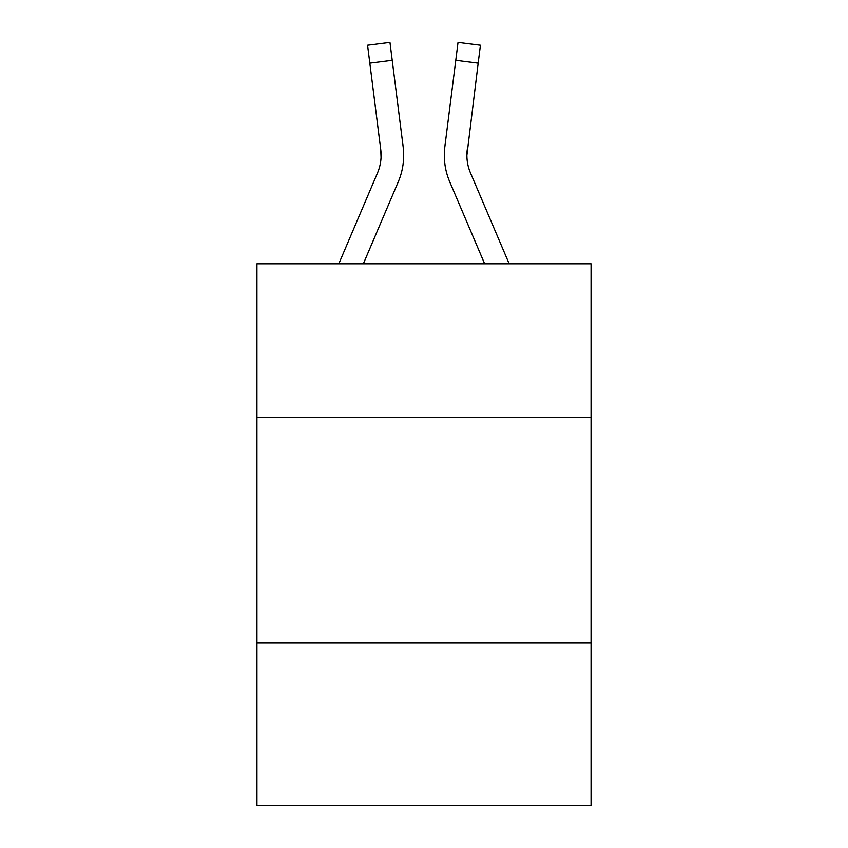 <?xml version="1.0" encoding="UTF-8"?>
<svg xmlns="http://www.w3.org/2000/svg" width="848" height="848" viewBox="0 0 848 848"><rect width="100%" height="100%" fill="white"/><g stroke="black" fill="none" stroke-linecap="round" stroke-linejoin="round"><path stroke-width="1.27" d="M591.056 417.322L591.056 263.813L256.944 263.813L256.944 417.322L591.056 417.322L591.056 805.6L256.944 805.6L256.944 417.322M591.056 643.06L256.944 643.06M398.274 181.801L363.347 263.813L398.274 181.801A67.723 67.723 0 0 0 403.15 146.778L392.221 60.314L369.823 63.144L367.566 45.23L389.963 42.4L392.221 60.314M403.606 158.576L403.68 155.237M402.811 144.075L403.15 146.778L402.811 144.075M509.182 263.813L470.502 172.96A45.145 45.145 0 0 1 466.888 155.354L478.177 63.144L455.779 60.314L458.037 42.4L480.434 45.23L458.037 42.4L480.434 45.23L458.037 42.4L480.434 45.23L458.037 42.4L480.434 45.23L458.037 42.4L480.434 45.23L458.037 42.4L480.434 45.23L458.037 42.4L480.434 45.23L458.037 42.4L480.434 45.23L458.037 42.4L480.434 45.23L478.177 63.144M449.726 181.801L484.653 263.813L449.726 181.801A67.723 67.723 0 0 1 444.85 146.778L455.779 60.314M466.941 157.474L466.888 155.354A45.145 45.145 0 0 0 470.502 172.96A45.145 45.145 0 0 1 466.888 155.354A45.145 45.145 0 0 0 470.502 172.96A45.145 45.145 0 0 1 466.888 155.354A45.145 45.145 0 0 0 470.502 172.96A45.145 45.145 0 0 1 466.888 155.354A45.145 45.145 0 0 0 470.502 172.96A45.145 45.145 0 0 1 466.888 155.354A45.145 45.145 0 0 0 470.502 172.96A45.145 45.145 0 0 1 466.888 155.354A45.145 45.145 0 0 0 470.502 172.96A45.145 45.145 0 0 1 466.888 155.354M338.818 263.813L377.498 172.96A45.145 45.145 0 0 0 381.112 155.364M381.091 156.753L380.752 149.608A45.145 45.145 0 0 1 377.498 172.96A45.145 45.145 0 0 0 380.752 149.608L369.823 63.144M380.752 149.608L381.059 157.474M470.502 172.96A45.145 45.145 0 0 1 467.248 149.608M444.394 158.576L444.32 155.237M480.434 45.23L458.037 42.4M367.566 45.23L389.963 42.4"/></g></svg>
